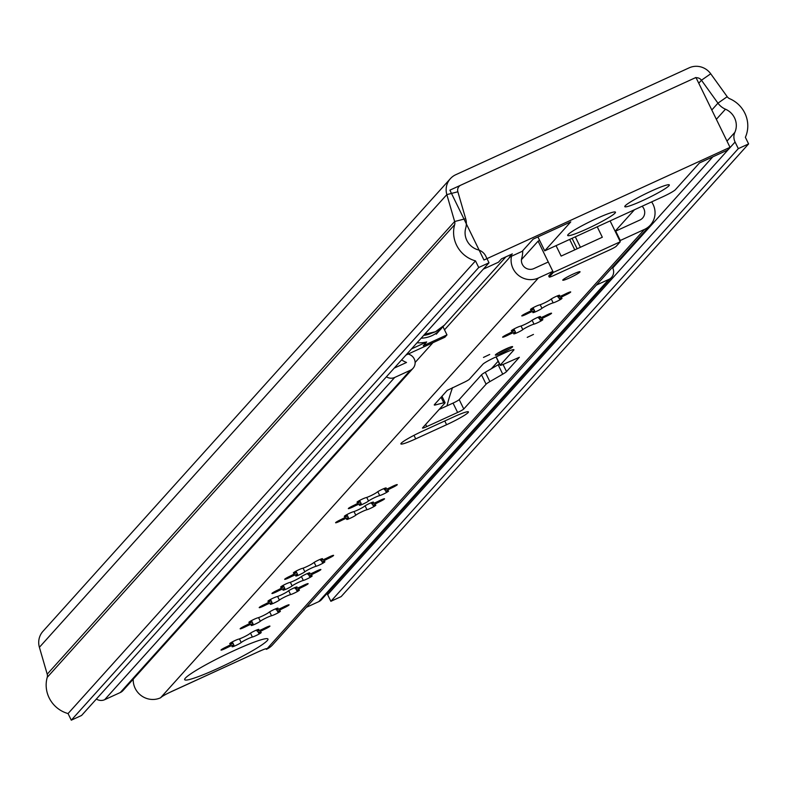 <?xml version="1.0" encoding="UTF-8"?>
<svg xmlns="http://www.w3.org/2000/svg" width="788" height="788" viewBox="0 0 788 788"><rect width="100%" height="100%" fill="white"/><g stroke="black" fill="none" stroke-linecap="round" stroke-linejoin="round"><path stroke-width="1.18" d="M738.307 148.637L330.871 601.313L341.165 596.595L748.6 143.918L738.307 148.637L735.076 142.017A11.653 11.268 -138 0 1 734.859 132.345A17.484 16.893 42 0 0 725.462 109.197A17.484 16.893 -138 0 1 717.947 103.159L701.458 80.228A5.831 5.634 42 0 0 694.287 78.239L460.822 185.15A5.831 5.634 42 0 0 457.858 191.779L465.669 218.68A17.484 16.893 -138 0 1 465.718 228.136A17.484 16.893 42 0 0 478.217 249.875A11.653 11.268 -138 0 1 485.782 256.179L489.013 262.798L81.578 715.465L71.284 720.183L478.72 267.506L489.013 262.798M748.6 143.918L745.369 137.299A29.136 28.161 42 0 0 729.708 98.717A5.831 5.634 -138 0 1 727.206 96.697L710.717 73.776A17.484 16.893 42 0 0 689.205 67.817L455.74 174.729A17.484 16.893 42 0 0 450.372 178.669A17.484 16.893 42 0 0 446.835 194.616L454.646 221.517A5.831 5.634 -138 0 1 454.666 224.669A29.136 28.161 42 0 0 475.489 260.887L478.72 267.506M450.372 178.669L42.936 631.346A17.484 16.893 42 0 0 39.4 647.293L47.211 674.193A5.831 5.634 -138 0 1 47.231 677.345A29.136 28.161 42 0 0 68.054 713.564L71.284 720.183M330.871 601.313L327.641 594.694A11.653 11.268 -138 0 1 327.109 593.413M475.489 260.887L68.054 713.564M596.142 218.739A26.575 2.64 154 0 0 567.685 235.474A26.575 2.64 154 0 0 587.001 228.904A26.575 2.64 154 0 0 615.458 212.169A26.575 2.64 154 0 0 596.142 218.739M642.801 200.526A24.773 2.462 -26 0 1 624.795 206.653A24.773 2.462 -26 0 1 651.321 191.06A24.773 2.462 -26 0 1 669.327 184.934A24.773 2.462 -26 0 1 642.801 200.526M730.023 147.326L695.952 77.48L449.899 190.164L483.96 260.01L730.023 147.326L727.511 150.114L699.458 162.958L675.395 189.691A11.653 1.152 154 0 1 663.102 196.636L544.705 250.85L570.768 221.891L533.19 239.099L522.158 251.352L509.314 257.233L512.318 253.894L501.473 258.858L498.469 262.207L483.29 269.151M405.997 355.033L444.865 337.234L446.973 334.89L442.954 326.656M446.973 334.89L423.274 345.745L426.682 341.953L411.503 348.907M544.705 250.85L537.918 236.932M426.682 341.953A32.633 31.54 -138 0 1 417.029 342.77M532.954 312.403A5.191 0.512 154 0 0 532.875 312.58A5.191 0.512 154 0 0 536.894 311.181A5.191 0.512 154 0 0 541.957 308.354A6.747 0.67 -26 0 1 547.296 305.281A6.747 0.67 -26 0 1 553.156 302.868A5.191 0.512 154 0 0 558.515 300.583A5.191 0.512 154 0 0 562.002 298.327A5.191 0.512 154 0 0 560.829 298.534A6.747 0.67 -26 0 1 559.313 298.81A6.747 0.67 -26 0 1 559.411 298.583A6.747 0.67 -26 0 1 565.754 294.929A5.191 0.512 154 0 0 570.709 291.944A5.191 0.512 154 0 0 565.114 294.101A6.747 0.67 -26 0 1 557.835 296.918A6.747 0.67 -26 0 1 557.934 296.692A6.747 0.67 -26 0 1 558.84 295.983A5.191 0.512 154 0 0 559.608 295.273A5.191 0.512 154 0 0 555.589 296.672A5.191 0.512 154 0 0 550.526 299.499A6.747 0.67 -26 0 1 545.188 302.572A6.747 0.67 -26 0 1 539.327 304.986A5.191 0.512 154 0 0 534.52 306.985A5.191 0.512 154 0 0 530.57 309.349A5.191 0.512 154 0 0 530.482 309.526A5.191 0.512 154 0 0 531.654 309.32A6.747 0.67 -26 0 1 533.171 309.044A6.747 0.67 -26 0 1 526.729 312.925A5.191 0.512 154 0 0 521.853 315.732A5.191 0.512 154 0 0 521.774 315.909A5.191 0.512 154 0 0 527.369 313.742A6.747 0.67 -26 0 1 534.648 310.935A6.747 0.67 -26 0 1 533.643 311.861A5.191 0.512 154 0 0 532.954 312.403M295.845 575.831A5.191 0.512 154 0 0 295.766 576.008A5.191 0.512 154 0 0 299.795 574.61A5.191 0.512 154 0 0 304.858 571.783A6.747 0.67 -26 0 1 310.196 568.709A6.747 0.67 -26 0 1 316.057 566.296A5.191 0.512 154 0 0 321.406 564.011A5.191 0.512 154 0 0 324.892 561.755A5.191 0.512 154 0 0 323.73 561.962A6.747 0.67 -26 0 1 322.203 562.238A6.747 0.67 -26 0 1 322.312 562.011A6.747 0.67 -26 0 1 328.655 558.357A5.191 0.512 154 0 0 333.6 555.373A5.191 0.512 154 0 0 328.005 557.53A6.747 0.67 -26 0 1 320.726 560.347A6.747 0.67 -26 0 1 320.834 560.12A6.747 0.67 -26 0 1 321.74 559.411A5.191 0.512 154 0 0 322.509 558.702A5.191 0.512 154 0 0 318.48 560.101A5.191 0.512 154 0 0 313.417 562.928A6.747 0.67 -26 0 1 308.078 566.001A6.747 0.67 -26 0 1 302.228 568.414A5.191 0.512 154 0 0 297.421 570.413A5.191 0.512 154 0 0 293.461 572.778A5.191 0.512 154 0 0 293.382 572.955A5.191 0.512 154 0 0 294.554 572.748A6.747 0.67 -26 0 1 296.071 572.472A6.747 0.67 -26 0 1 289.629 576.353A5.191 0.512 154 0 0 284.754 579.16A5.191 0.512 154 0 0 284.675 579.338A5.191 0.512 154 0 0 290.27 577.171A6.747 0.67 -26 0 1 297.549 574.363A6.747 0.67 -26 0 1 296.544 575.289A5.191 0.512 154 0 0 295.845 575.831M283.119 589.976A5.191 0.512 154 0 0 283.04 590.153A5.191 0.512 154 0 0 287.059 588.754A5.191 0.512 154 0 0 292.121 585.927A6.747 0.67 -26 0 1 297.46 582.854A6.747 0.67 -26 0 1 303.321 580.441A5.191 0.512 154 0 0 308.679 578.156A5.191 0.512 154 0 0 312.166 575.9A5.191 0.512 154 0 0 310.994 576.107A6.747 0.67 -26 0 1 309.477 576.383A6.747 0.67 -26 0 1 309.576 576.156A6.747 0.67 -26 0 1 315.919 572.502A5.191 0.512 154 0 0 320.874 569.517A5.191 0.512 154 0 0 315.279 571.674A6.747 0.67 -26 0 1 308 574.491A6.747 0.67 -26 0 1 308.098 574.265A6.747 0.67 -26 0 1 309.004 573.556A5.191 0.512 154 0 0 309.773 572.846A5.191 0.512 154 0 0 305.754 574.245A5.191 0.512 154 0 0 300.691 577.072A6.747 0.67 -26 0 1 295.352 580.145A6.747 0.67 -26 0 1 289.491 582.559A5.191 0.512 154 0 0 284.685 584.558A5.191 0.512 154 0 0 280.735 586.922A5.191 0.512 154 0 0 280.646 587.099A5.191 0.512 154 0 0 281.818 586.893A6.747 0.67 -26 0 1 283.335 586.617A6.747 0.67 -26 0 1 276.893 590.498A5.191 0.512 154 0 0 272.027 593.305A5.191 0.512 154 0 0 271.939 593.482A5.191 0.512 154 0 0 277.534 591.315A6.747 0.67 -26 0 1 284.813 588.508A6.747 0.67 -26 0 1 283.808 589.434A5.191 0.512 154 0 0 283.119 589.976M270.382 604.12A5.191 0.512 154 0 0 270.304 604.298A5.191 0.512 154 0 0 274.332 602.899A5.191 0.512 154 0 0 279.395 600.072A6.747 0.67 -26 0 1 284.734 596.999A6.747 0.67 -26 0 1 290.585 594.585A5.191 0.512 154 0 0 295.943 592.3A5.191 0.512 154 0 0 299.43 590.045A5.191 0.512 154 0 0 298.258 590.251A6.747 0.67 -26 0 1 296.741 590.527A6.747 0.67 -26 0 1 296.849 590.301A6.747 0.67 -26 0 1 303.183 586.646A5.191 0.512 154 0 0 308.138 583.662A5.191 0.512 154 0 0 302.543 585.829A6.747 0.67 -26 0 1 295.264 588.636A6.747 0.67 -26 0 1 295.372 588.409A6.747 0.67 -26 0 1 296.268 587.71A5.191 0.512 154 0 0 297.046 586.991A5.191 0.512 154 0 0 293.018 588.39A5.191 0.512 154 0 0 287.955 591.217A6.747 0.67 -26 0 1 282.616 594.29A6.747 0.67 -26 0 1 276.755 596.703A5.191 0.512 154 0 0 271.959 598.713A5.191 0.512 154 0 0 267.999 601.067A5.191 0.512 154 0 0 267.92 601.244A5.191 0.512 154 0 0 269.082 601.037A6.747 0.67 -26 0 1 270.609 600.761A6.747 0.67 -26 0 1 264.157 604.642A5.191 0.512 154 0 0 259.291 607.45A5.191 0.512 154 0 0 259.213 607.627A5.191 0.512 154 0 0 264.807 605.47A6.747 0.67 -26 0 1 272.087 602.653A6.747 0.67 -26 0 1 271.072 603.588A5.191 0.512 154 0 0 270.382 604.12M251.333 625.288A5.191 0.512 154 0 0 251.254 625.465A5.191 0.512 154 0 0 255.282 624.066A5.191 0.512 154 0 0 260.345 621.24A6.747 0.67 -26 0 1 265.684 618.156A6.747 0.67 -26 0 1 271.545 615.753A5.191 0.512 154 0 0 276.893 613.468A5.191 0.512 154 0 0 280.38 611.202A5.191 0.512 154 0 0 279.218 611.419A6.747 0.67 -26 0 1 277.691 611.695A6.747 0.67 -26 0 1 277.8 611.468A6.747 0.67 -26 0 1 284.133 607.814A5.191 0.512 154 0 0 289.088 604.829A5.191 0.512 154 0 0 283.493 606.987A6.747 0.67 -26 0 1 276.214 609.804A6.747 0.67 -26 0 1 276.322 609.577A6.747 0.67 -26 0 1 277.218 608.868A5.191 0.512 154 0 0 277.997 608.149A5.191 0.512 154 0 0 273.968 609.557A5.191 0.512 154 0 0 268.905 612.375A6.747 0.67 -26 0 1 263.566 615.458A6.747 0.67 -26 0 1 257.715 617.871A5.191 0.512 154 0 0 252.909 619.87A5.191 0.512 154 0 0 248.949 622.234A5.191 0.512 154 0 0 248.87 622.412A5.191 0.512 154 0 0 250.032 622.195A6.747 0.67 -26 0 1 251.559 621.929A6.747 0.67 -26 0 1 245.117 625.81A5.191 0.512 154 0 0 240.242 628.617A5.191 0.512 154 0 0 240.163 628.794A5.191 0.512 154 0 0 245.757 626.627A6.747 0.67 -26 0 1 253.037 623.82A6.747 0.67 -26 0 1 252.032 624.746A5.191 0.512 154 0 0 251.333 625.288M579.899 272.077A9.614 0.955 154 0 0 580.047 271.752A9.614 0.955 154 0 0 572.029 274.608A9.614 0.955 154 0 0 562.908 279.858A9.614 0.955 154 0 0 562.76 280.183A9.614 0.955 154 0 0 570.788 277.327A9.614 0.955 154 0 0 579.899 272.077M267.25 640.614A46.334 4.6 154 0 0 267.969 639.048A46.334 4.6 154 0 0 229.328 652.819A46.334 4.6 154 0 0 185.407 678.104A46.334 4.6 154 0 0 184.688 679.67A46.334 4.6 154 0 0 223.329 665.899A46.334 4.6 154 0 0 267.25 640.614M533.466 334.427L527.231 337.372L533.466 334.427M489.703 354.462L483.477 357.417L489.703 354.462M512.476 346.986A9.614 0.955 154 0 0 512.624 346.661A9.614 0.955 154 0 0 504.606 349.517A9.614 0.955 154 0 0 495.494 354.767A9.614 0.955 154 0 0 495.337 355.092A9.614 0.955 154 0 0 503.365 352.236A9.614 0.955 154 0 0 512.476 346.986M401.2 443.22A20.399 2.019 154 0 0 400.885 443.91A20.399 2.019 154 0 0 415.709 438.867L446.589 424.722A20.399 2.019 154 0 0 468.436 411.888A20.399 2.019 154 0 0 453.612 416.931L422.723 431.075A20.399 2.019 154 0 0 401.2 443.22M232.184 646.564A5.191 0.512 154 0 0 232.105 646.741A5.191 0.512 154 0 0 236.134 645.342A5.191 0.512 154 0 0 241.197 642.515A6.747 0.67 -26 0 1 246.536 639.432A6.747 0.67 -26 0 1 252.387 637.019A5.191 0.512 154 0 0 257.745 634.744A5.191 0.512 154 0 0 261.232 632.478A5.191 0.512 154 0 0 260.07 632.695A6.747 0.67 -26 0 1 258.543 632.971A6.747 0.67 -26 0 1 258.651 632.734A6.747 0.67 -26 0 1 264.985 629.08A5.191 0.512 154 0 0 269.939 626.096A5.191 0.512 154 0 0 264.344 628.263A6.747 0.67 -26 0 1 257.065 631.08A6.747 0.67 -26 0 1 257.174 630.843A6.747 0.67 -26 0 1 258.07 630.144A5.191 0.512 154 0 0 258.848 629.425A5.191 0.512 154 0 0 254.819 630.824A5.191 0.512 154 0 0 249.757 633.65A6.747 0.67 -26 0 1 244.418 636.734A6.747 0.67 -26 0 1 238.567 639.147A5.191 0.512 154 0 0 233.76 641.146A5.191 0.512 154 0 0 229.8 643.51A5.191 0.512 154 0 0 229.722 643.688A5.191 0.512 154 0 0 230.884 643.471A6.747 0.67 -26 0 1 232.411 643.195A6.747 0.67 -26 0 1 225.969 647.086A5.191 0.512 154 0 0 221.093 649.893A5.191 0.512 154 0 0 221.014 650.07A5.191 0.512 154 0 0 226.609 647.903A6.747 0.67 -26 0 1 233.888 645.086A6.747 0.67 -26 0 1 232.884 646.022A5.191 0.512 154 0 0 232.184 646.564M346.779 519.253A5.191 0.512 154 0 0 346.7 519.42A5.191 0.512 154 0 0 350.719 518.021A5.191 0.512 154 0 0 355.792 515.194A6.747 0.67 -26 0 1 361.121 512.121A6.747 0.67 -26 0 1 366.981 509.708A5.191 0.512 154 0 0 372.34 507.433A5.191 0.512 154 0 0 375.827 505.167A5.191 0.512 154 0 0 374.655 505.374A6.747 0.67 -26 0 1 373.138 505.65A6.747 0.67 -26 0 1 373.246 505.423A6.747 0.67 -26 0 1 379.58 501.769A5.191 0.512 154 0 0 384.534 498.784A5.191 0.512 154 0 0 378.939 500.951A6.747 0.67 -26 0 1 371.66 503.759A6.747 0.67 -26 0 1 371.769 503.532A6.747 0.67 -26 0 1 372.665 502.833A5.191 0.512 154 0 0 373.443 502.114A5.191 0.512 154 0 0 369.414 503.512A5.191 0.512 154 0 0 364.351 506.339A6.747 0.67 -26 0 1 359.013 509.412A6.747 0.67 -26 0 1 353.152 511.826A5.191 0.512 154 0 0 348.345 513.835A5.191 0.512 154 0 0 344.395 516.199A5.191 0.512 154 0 0 344.317 516.367A5.191 0.512 154 0 0 345.479 516.16A6.747 0.67 -26 0 1 346.996 515.884A6.747 0.67 -26 0 1 340.554 519.765A5.191 0.512 154 0 0 335.688 522.572A5.191 0.512 154 0 0 335.599 522.749A5.191 0.512 154 0 0 341.194 520.592A6.747 0.67 -26 0 1 348.473 517.775A6.747 0.67 -26 0 1 347.469 518.711A5.191 0.512 154 0 0 346.779 519.253M359.515 505.098A5.191 0.512 154 0 0 359.426 505.275A5.191 0.512 154 0 0 363.455 503.877A5.191 0.512 154 0 0 368.518 501.05A6.747 0.67 -26 0 1 373.857 497.977A6.747 0.67 -26 0 1 379.717 495.563A5.191 0.512 154 0 0 385.076 493.278A5.191 0.512 154 0 0 388.553 491.022A5.191 0.512 154 0 0 387.391 491.229A6.747 0.67 -26 0 1 385.874 491.505A6.747 0.67 -26 0 1 385.972 491.279A6.747 0.67 -26 0 1 392.316 487.624A5.191 0.512 154 0 0 397.26 484.64A5.191 0.512 154 0 0 391.666 486.807A6.747 0.67 -26 0 1 384.396 489.614A6.747 0.67 -26 0 1 384.495 489.387A6.747 0.67 -26 0 1 385.401 488.688A5.191 0.512 154 0 0 386.169 487.969A5.191 0.512 154 0 0 382.15 489.368A5.191 0.512 154 0 0 377.078 492.195A6.747 0.67 -26 0 1 371.749 495.268A6.747 0.67 -26 0 1 365.888 497.681A5.191 0.512 154 0 0 361.081 499.69A5.191 0.512 154 0 0 357.122 502.045A5.191 0.512 154 0 0 357.043 502.222A5.191 0.512 154 0 0 358.215 502.015A6.747 0.67 -26 0 1 359.732 501.739A6.747 0.67 -26 0 1 353.29 505.62A5.191 0.512 154 0 0 348.414 508.427A5.191 0.512 154 0 0 348.335 508.605A5.191 0.512 154 0 0 353.93 506.448A6.747 0.67 -26 0 1 361.209 503.63A6.747 0.67 -26 0 1 360.205 504.566A5.191 0.512 154 0 0 359.515 505.098M513.806 333.679A5.191 0.512 154 0 0 513.727 333.856A5.191 0.512 154 0 0 517.746 332.457A5.191 0.512 154 0 0 522.808 329.63A6.747 0.67 -26 0 1 528.147 326.547A6.747 0.67 -26 0 1 534.008 324.144A5.191 0.512 154 0 0 539.366 321.859A5.191 0.512 154 0 0 542.853 319.593A5.191 0.512 154 0 0 541.681 319.81A6.747 0.67 -26 0 1 540.164 320.086A6.747 0.67 -26 0 1 540.263 319.859A6.747 0.67 -26 0 1 546.606 316.205A5.191 0.512 154 0 0 551.561 313.22A5.191 0.512 154 0 0 545.966 315.377A6.747 0.67 -26 0 1 538.687 318.194A6.747 0.67 -26 0 1 538.785 317.968A6.747 0.67 -26 0 1 539.691 317.259A5.191 0.512 154 0 0 540.46 316.54A5.191 0.512 154 0 0 536.441 317.948A5.191 0.512 154 0 0 531.378 320.765A6.747 0.67 -26 0 1 526.039 323.848A6.747 0.67 -26 0 1 520.178 326.262A5.191 0.512 154 0 0 515.372 328.261A5.191 0.512 154 0 0 511.422 330.625A5.191 0.512 154 0 0 511.333 330.802A5.191 0.512 154 0 0 512.505 330.586A6.747 0.67 -26 0 1 514.022 330.32A6.747 0.67 -26 0 1 507.58 334.201A5.191 0.512 154 0 0 502.705 337.008A5.191 0.512 154 0 0 502.626 337.185A5.191 0.512 154 0 0 508.221 335.018A6.747 0.67 -26 0 1 515.5 332.211A6.747 0.67 -26 0 1 514.495 333.137A5.191 0.512 154 0 0 513.806 333.679M642.112 206.249A8.747 8.451 -138 0 1 639.925 220.019L615.704 231.111L620.284 240.488L644.495 229.397L266.639 649.214L266.049 648.701M522.73 250.722A27.974 27.038 42 0 1 521.725 258.198A8.747 8.451 -138 0 0 533.84 268.6L548.271 261.99L552.851 271.368L548.842 275.83A5.831 0.581 154 0 0 548.744 276.027L549.256 277.061A5.831 0.581 154 0 0 553.491 275.623L610.119 249.697A5.831 0.581 154 0 0 616.265 246.22L620.274 241.768L610.099 220.906M552.851 271.368L538.411 277.977A19.237 18.587 -138 0 1 518.405 275.288A19.237 18.587 -138 0 1 511.491 256.238M260.129 650.888A11.653 2.768 65.4 0 1 259.902 651.055L170.356 692.13A8.747 0.867 -26 0 0 161.136 697.331L160.555 697.794A19.237 18.587 -138 0 1 133.231 679.177M259.932 651.105L260.444 650.868A8.747 0.867 -26 0 1 266.797 648.711A8.747 0.867 -26 0 1 266.659 649.007L266.364 649.342M422.585 427.854A5.831 0.581 154 0 0 422.496 428.061A5.831 0.581 154 0 0 426.732 426.613L457.621 412.469A5.831 0.581 154 0 0 463.768 409.002L486.088 384.209A11.653 1.152 -26 0 1 489.87 381.619L502.734 374.172A11.653 1.152 154 0 0 506.526 371.591L519.361 357.279L504.369 363.889A5.831 0.581 -26 0 1 500.134 365.327A5.831 0.581 -26 0 1 500.232 365.13L513.766 350.099A11.653 1.152 154 0 0 513.943 349.705A11.653 1.152 154 0 0 505.472 352.581L495.179 357.299A11.653 1.152 154 0 0 482.877 364.243L469.343 379.274A5.831 0.581 -26 0 1 463.196 382.751L447.249 390.375L434.454 404.589A11.653 1.152 154 0 0 434.277 404.983A11.653 1.152 154 0 0 435.626 404.904L443.733 402.747A11.653 1.152 -26 0 1 445.082 402.668A11.653 1.152 -26 0 1 444.905 403.062L422.585 427.854M651.617 201.886A19.237 18.587 -138 0 1 650.405 225.063A19.237 18.587 -138 0 1 644.495 229.397M650.405 225.063L272.549 644.88A19.237 18.587 -138 0 1 266.639 649.214M439.162 409.445L453.041 403.092A5.831 0.581 154 0 0 459.197 399.614L481.507 374.822A11.653 1.152 -26 0 1 485.29 372.241L498.164 364.785A11.653 1.152 154 0 0 499.484 363.997M170.966 691.785L259.892 651.055A11.653 2.768 65.4 0 1 259.892 651.055A11.653 2.768 65.4 0 1 259.616 651.124M452.548 387.617A1052.236 249.609 -114.6 0 0 447.013 405.85M521.459 259.636L538.105 241.138L553.353 272.412L549.344 276.864A5.831 0.581 154 0 0 549.256 277.061M556.052 245.659L561.145 256.09L602.327 237.237L597.235 226.796M538.105 241.138L539.622 240.439M620.274 241.768L553.353 272.412M612.365 267.329A8.747 8.451 -138 0 1 608.838 279.395L596.368 285.098M401.614 359.899A26.231 25.344 42 0 0 406.519 362.47L394.227 368.104M408.273 353.989A17.484 16.893 42 0 0 409.494 354.521A8.747 8.451 -138 0 1 410.331 370.291L394.699 377.452A8.747 8.451 -138 0 1 386.396 376.802M413.02 368.321L122.977 690.564A8.747 8.451 -138 0 1 120.298 692.534L104.656 699.695A8.747 8.451 -138 0 1 96.363 699.045M611.527 277.415L321.484 599.658A8.747 8.451 -138 0 1 318.805 601.628L306.335 607.341M727.206 96.697L717.947 103.159L711.81 109.985M710.717 73.776L701.458 80.228L698.759 83.233M39.4 647.293L446.835 194.616L457.858 191.779M47.211 674.193L454.646 221.517L465.669 218.68M735.076 142.017L327.641 594.694M734.859 132.345L726.979 141.101M712.805 156.851L612.739 268.019M725.462 109.197L716.361 119.313M454.666 224.669L47.231 677.345M423.649 335.412A27.019 26.102 42 0 0 431.46 333.235A27.019 26.102 42 0 0 431.607 333.176M436.276 334.201L442.541 327.04A29.136 28.161 -138 0 1 440.856 329.108A29.136 28.161 -138 0 1 431.903 335.678A29.136 28.161 -138 0 1 421.147 338.2M424.712 334.23A29.136 28.161 42 0 0 435.478 331.709A29.136 28.161 42 0 0 444.422 325.139L505.906 256.829M540.194 304.729L541.957 308.354M565.301 294.003L565.754 294.929M558.574 295.441L558.84 295.983M531.368 308.738L531.654 309.32M526.926 312.826L527.369 313.742M303.084 568.158L304.858 571.783M328.202 557.431L328.655 558.357M321.465 558.869L321.74 559.411M294.269 572.167L294.554 572.748M289.826 576.255L290.27 577.171M290.358 582.302L292.121 585.927M315.466 571.586L315.919 572.502M308.738 573.014L309.004 573.556M281.533 586.311L281.818 586.893M277.09 590.409L277.534 591.315M277.622 596.447L279.395 600.072M302.74 585.73L303.183 586.646M296.002 587.159L296.268 587.71M268.806 600.456L269.082 601.037M264.354 604.554L264.807 605.47M258.572 617.615L260.345 621.24M283.69 606.888L284.133 607.814M276.952 608.326L277.218 608.868M249.757 621.624L250.032 622.195M245.314 625.711L245.757 626.627M413.986 435.331L415.709 438.867M239.424 638.881L241.197 642.515M264.541 628.164L264.985 629.08M257.804 629.592L258.07 630.144M230.608 642.9L230.884 643.471M226.156 646.987L226.609 647.903M354.019 511.57L355.792 515.194M379.126 500.853L379.58 501.769M372.399 502.281L372.665 502.833M345.193 515.579L345.479 516.16M340.751 519.676L341.194 520.592M366.745 497.425L368.518 501.05M391.863 486.708L392.316 487.624M385.135 488.136L385.401 488.688M357.929 501.434L358.215 502.015M353.487 505.532L353.93 506.448M521.045 326.005L522.808 329.63M546.153 315.279L546.606 316.205M539.425 316.717L539.691 317.259M512.22 330.014L512.505 330.586M507.777 334.102L508.221 335.018M532.107 320.243L534.008 324.144M377.816 491.673L379.717 495.563M365.08 505.817L366.981 509.708M250.495 633.128L252.387 637.019M538.411 277.977L160.555 697.794M510.24 256.809L444.511 329.837M432.937 342.691L415.128 362.48M634.468 209.746L615.132 231.229M498.134 361.219L491.387 368.715M444.767 420.979L446.589 424.722M425.668 424.436L426.732 426.613M441.053 397.26L443.733 402.747M435.114 403.85L435.626 404.904M513.52 349.596L513.766 350.099M496.184 356.836L500.232 365.13M503.049 364.47L506.526 371.591M498.164 364.785L502.734 374.172M485.29 372.241L489.87 381.619M481.507 374.822L486.088 384.209M459.197 399.614L463.768 409.002M453.041 403.092L457.621 412.469M269.644 611.852L271.545 615.753M288.694 590.695L290.585 594.585M301.42 576.55L303.321 580.441M314.156 562.405L316.057 566.296M551.255 298.977L553.156 302.868M509.55 347.38A8.018 0.798 -26 0 1 502.094 351.359A8.018 0.798 -26 0 1 497.799 353.113M574.767 249.855L569.675 239.414M549.344 276.864L548.842 275.83M580.411 247.274L575.319 236.833M608.838 279.395L318.805 601.628M394.699 377.452L104.656 699.695M410.331 370.291L120.298 692.534M444.422 325.139L435.419 331.748L424.663 334.289M513.943 329.01L515.5 332.211M513.5 329.246L514.022 330.32M538.184 317.18L538.687 318.194M539.248 318.204L540.164 320.086M359.643 500.429L361.209 503.63M359.21 500.666L359.732 501.739M383.894 488.599L384.396 489.614M384.948 489.624L385.874 491.505M346.917 514.574L348.473 517.775M346.474 514.82L346.996 515.884M371.168 502.744L371.66 503.759M372.222 503.768L373.138 505.65M232.322 641.895L233.888 645.086M231.889 642.131L232.411 643.195M256.573 630.055L257.065 631.08M257.627 631.09L258.543 632.971M441.96 396.256L445.082 402.668M496.026 356.905L500.134 365.327M251.471 620.619L253.037 623.82M251.037 620.855L251.559 621.929M275.721 608.789L276.214 609.804M276.775 609.813L277.691 611.695M270.52 599.451L272.087 602.653M270.087 599.698L270.609 600.761M294.771 587.621L295.264 588.636M295.825 588.646L296.741 590.527M283.256 585.307L284.813 588.508M282.813 585.543L283.335 586.617M307.507 573.477L308 574.491M308.561 574.501L309.477 576.383M295.983 571.162L297.549 574.363M295.549 571.399L296.071 572.472M320.233 559.332L320.726 560.347M321.287 560.357L322.203 562.238M533.092 307.734L534.648 310.935M532.649 307.97L533.171 309.044M557.343 295.904L557.835 296.918M558.396 296.928L559.313 298.81M577.151 248.762L572.068 238.321"/></g></svg>
